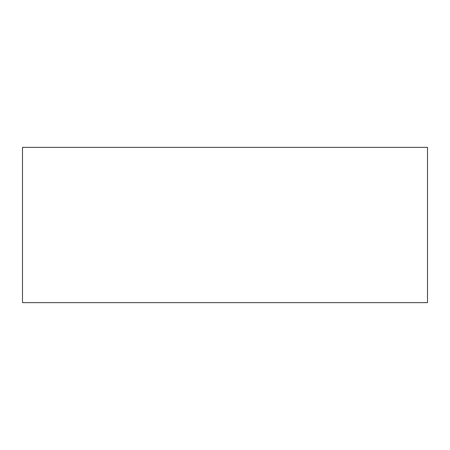 <?xml version="1.0" encoding="UTF-8"?>
<svg xmlns="http://www.w3.org/2000/svg" width="450" height="450" viewBox="0 0 450 450"><rect width="100%" height="100%" fill="white"/><g stroke="black" fill="none" stroke-linecap="round" stroke-linejoin="round"><path stroke-width="0.67" d="M22.5 147.375L22.5 302.625L427.5 302.625L427.5 147.375L22.5 147.375"/></g></svg>
